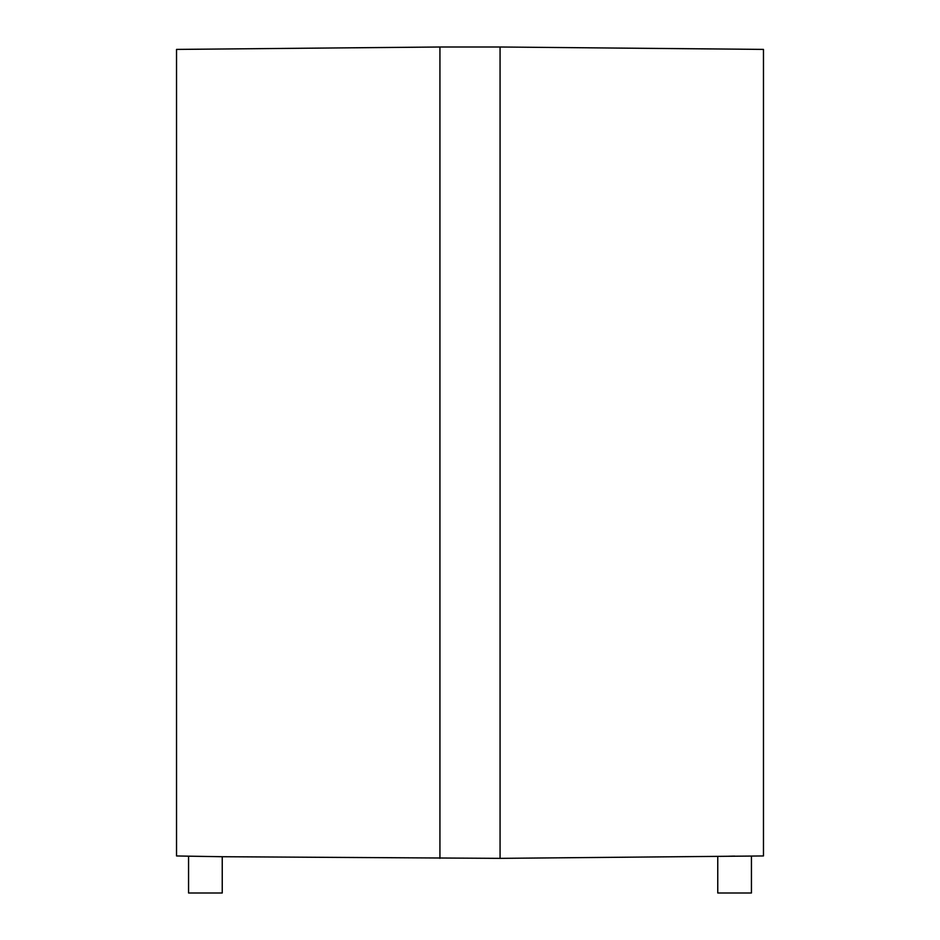 <?xml version="1.0" encoding="UTF-8"?>
<svg xmlns="http://www.w3.org/2000/svg" width="940" height="940" viewBox="0 0 940 940"><rect width="100%" height="100%" fill="white"/><g stroke="black" fill="none" stroke-linecap="round" stroke-linejoin="round"><path stroke-width="1.41" d="M222.239 856.716L188.564 856.175L188.564 893L222.239 893L222.239 856.716L500.068 858.361L500.068 47L763.468 49.409L763.468 855.952L500.068 858.361M439.932 858.361L439.932 47L176.532 49.409L176.532 855.952L188.564 856.175M734.645 856.105L731.343 856.164M730.756 856.187L728.148 856.258M717.761 856.716L717.761 893L751.436 893L751.436 856.175M439.932 47L500.068 47"/></g></svg>
